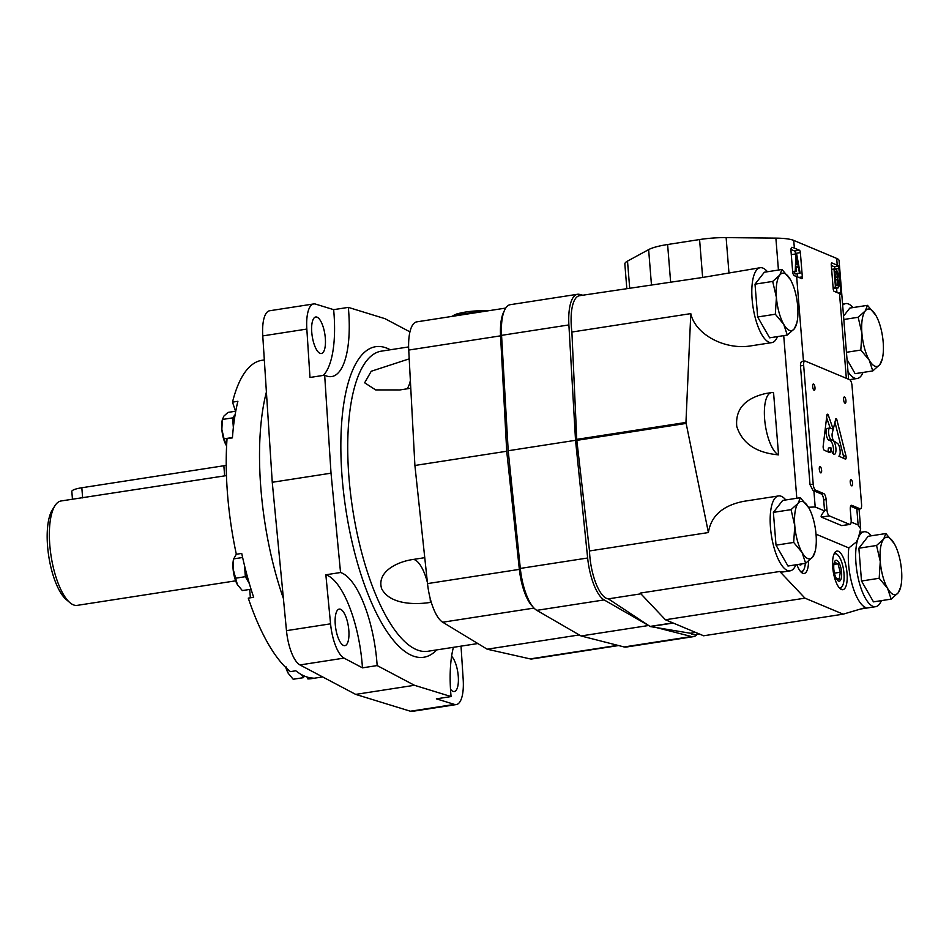 <?xml version="1.0" encoding="UTF-8"?>
<svg xmlns="http://www.w3.org/2000/svg" width="949" height="949" viewBox="0 0 949 949"><rect width="100%" height="100%" fill="white"/><g stroke="black" fill="none" stroke-linecap="round" stroke-linejoin="round"><path stroke-width="1.42" d="M236.325 554.18L233.715 558.878L242.624 557.49M251.058 589.222L242.339 590.575L237.392 584.631L233.074 568.783A17.165 5.943 81.2 0 1 233.596 558.949L233.074 568.783A17.165 5.943 81.2 0 0 237.392 584.631L237.63 585.047A17.165 5.943 81.2 0 0 237.677 585.118M307.69 677.23L307.808 678.915L313.194 678.084A161.093 55.742 81.2 0 1 295.803 670.789L290.418 671.619A161.093 55.742 81.2 0 1 248.27 598.131L253.656 597.289A161.093 55.742 81.2 0 1 241.722 553.421L236.337 554.263A161.093 55.742 81.2 0 1 227.036 438.711L232.422 437.869A161.093 55.742 81.2 0 1 237.891 401.297L232.505 402.139L235.53 411.237M427.418 582.532A34.864 12.064 81.2 0 0 413.503 559.412C397.453 561.535 376.551 571.678 381.605 588.617C389.778 604.537 414.737 604.857 430.407 602.413L431.273 602.283M413.503 559.412L424.761 557.668M409.209 358.864L371.225 371.261L364.641 382.791L375.662 389.909L399.861 389.944L410.775 388.248M235.138 414.63A17.165 5.943 81.2 0 0 233.359 427.536L232.588 417.892L235.15 414.606M245.364 576.684L244.581 567.004A17.165 5.943 81.2 0 0 248.899 582.852L245.364 576.684L235.281 578.249M232.458 437.525L224.059 438.829L226.609 445.935M235.755 411.202L228.009 412.4L223.834 416.148L222.505 419.446L232.588 417.892M224.059 438.829L221.852 429.363A17.165 5.943 81.2 0 1 222.374 419.529L221.852 429.363A17.165 5.943 81.2 0 0 226.17 445.211A17.165 5.943 81.2 0 0 226.42 445.627A17.165 5.943 81.2 0 0 226.455 445.698M249.385 583.706L248.899 582.852A17.165 5.943 81.2 0 0 249.362 583.611M244.486 565.45A17.165 5.943 81.2 0 0 244.581 567.004L244.451 565.296M285.827 667.562A17.165 5.943 81.2 0 0 288.235 673.304L288.484 673.731A17.165 5.943 81.2 0 0 288.52 673.79M286.123 666.922L288.235 673.304L293.182 679.247L303.277 677.693L301.521 674.644M304.51 676.103L303.277 677.693M250.37 597.799L249.706 589.436M323.301 375.401A79.23 27.414 81.2 0 0 333.645 309.659L348.33 307.381A79.23 27.414 -98.8 0 1 331.711 376.563A79.23 27.414 -98.8 0 1 324.677 375.187L331.023 473.183L340.549 572.508A79.23 27.414 -98.8 0 1 377.156 665.569L414.452 685.285L451.072 696.566A79.23 27.414 -98.8 0 1 453.397 647.325M333.645 309.659L315.554 304.095A31.697 10.961 81.2 0 0 313.692 303.941A31.697 10.961 81.2 0 0 306.835 329.066L309.979 377.465L324.677 375.187M325.317 338.093A18.482 6.394 81.2 0 0 315.709 316.99A18.482 6.394 81.2 0 0 312.221 336.231A18.482 6.394 81.2 0 0 321.367 353.526A18.482 6.394 81.2 0 0 325.317 338.093M450.502 689.223A18.482 6.394 81.2 0 0 454.31 691.513A18.482 6.394 81.2 0 0 458.248 676.079A18.482 6.394 81.2 0 0 451.605 656.293M313.692 303.941L269.623 310.762A31.697 10.961 81.2 0 0 262.766 335.899L272.256 482.282L286.479 630.658A31.697 10.961 81.2 0 0 299.967 664.941L355.685 694.395L410.395 711.228L454.464 704.407A31.697 10.961 81.2 0 0 456.327 704.561A31.697 10.961 81.2 0 0 463.183 679.425L461.024 646.139M454.464 704.407L436.386 698.844L451.072 696.566M348.817 630.207A18.482 6.394 81.2 0 0 339.22 609.104A18.482 6.394 81.2 0 0 335.721 628.345A18.482 6.394 81.2 0 0 344.878 645.64A18.482 6.394 81.2 0 0 348.817 630.207M286.479 630.658L330.56 623.825A31.697 10.961 81.2 0 0 344.036 658.108L362.459 667.847A79.23 27.414 81.2 0 0 325.851 574.786L340.549 572.508M330.56 623.825L325.851 574.786M362.459 667.847L377.156 665.569M409.944 331.865L384.95 318.662L348.33 307.381M272.256 482.282L331.023 473.183M355.685 694.395L414.452 685.285M410.395 711.228A31.697 10.961 81.2 0 0 412.257 711.382L456.327 704.561M264.32 359.92L261.924 360.3A161.093 55.742 81.2 0 0 232.505 402.139M307.808 678.915A161.093 55.742 81.2 0 0 311.236 678.689L322.648 676.922M266.408 392.044A165.055 57.106 81.2 0 0 283.395 598.451M504.002 311.521A36.975 12.788 81.2 0 0 500.562 335.839L506.719 451.249L519.352 569.376A36.975 12.788 81.2 0 0 532.733 606.601M571.642 630.516L579.566 635.106M505.698 308.081L416.801 321.853A36.975 12.788 81.2 0 0 408.734 350.062L414.903 465.473L427.524 583.599A36.975 12.788 81.2 0 0 442.72 622.224L487.157 649.199L530.218 658.903A36.975 12.788 81.2 0 0 531.974 658.962L618.618 645.545M487.157 649.199L578.985 634.976M414.903 465.473L506.719 451.249M54.971 505.687A52.824 18.28 81.2 0 0 51.08 555.972A52.824 18.28 81.2 0 0 70.001 602.722L66.264 599.566A48.862 16.904 81.2 0 1 48.767 556.328A48.862 16.904 81.2 0 1 52.361 509.815L54.971 505.687A52.824 18.28 81.2 0 1 61.056 500.977L226.467 475.591M72.456 499.21L71.827 491.452A15.848 3.084 -4.6 0 1 81.828 487.75L223.845 465.757A15.848 3.084 -4.6 0 1 226.242 465.425M70.001 602.722A52.824 18.28 81.2 0 0 77.225 605.367L235.649 580.835M648.831 625.64L604.133 599.922A39.609 13.701 -98.8 0 1 587.645 558L575.533 440.312L568.89 324.926A39.609 13.701 -98.8 0 1 577.514 294.273A39.609 13.701 -98.8 0 1 579.554 294.392L582.769 295.21M697.195 634.323A39.609 13.701 -98.8 0 1 693.494 636.637A39.609 13.701 -98.8 0 1 691.453 636.518L656.483 627.597M693.494 636.637L626.162 647.064A39.609 13.701 -98.8 0 1 624.122 646.957L581.049 635.96L536.802 610.349A39.609 13.701 -98.8 0 1 520.313 568.427L508.201 450.739L575.533 440.312M508.201 450.739L501.558 335.353A39.609 13.701 -98.8 0 1 510.171 304.7L577.514 294.273M581.049 635.96L648.381 625.533M838.501 280.975A5.148 1.779 81.2 0 0 837.635 278.864A4.757 1.649 81.2 0 0 838.169 276.859L837.896 273.526A4.757 1.649 81.2 0 0 836.033 269.872L834.005 269.018L835.452 287.084L837.504 287.95A5.148 1.779 81.2 0 0 837.884 287.998A5.148 1.779 81.2 0 0 838.916 286.195L838.501 280.975L838.916 286.195M833.08 287.452L835.452 287.084M840.98 294.38L838.691 265.981A34.33 6.69 -4.6 0 0 837.232 265.174L831.858 262.932A2.112 0.735 81.2 0 0 831.704 262.909A2.112 0.735 81.2 0 0 831.253 264.664L833.21 288.935A2.112 0.735 81.2 0 0 834.147 291.331L839.509 293.573A34.33 6.69 175.4 0 1 840.98 294.38L841.075 294.415M835.096 269.469L835.061 269.077A2.112 0.735 81.2 0 0 834.124 266.681L831.324 265.506M798.002 265.02L796.496 256.681L796.27 264.297L798.002 265.02M794.183 271.77L795.25 273.941L800.149 273.182L796.697 254.273L795.879 253.929L795.25 271.177L792.652 271.58M797.362 276.8L797.113 273.656M795.523 253.988L795.476 253.383A2.112 0.735 81.2 0 0 794.538 250.987L790.861 249.457M791.288 254.64L795.879 253.929M794.515 273.632L800.149 273.182M796.187 267.582L798.394 267.238L799.414 272.873M792.676 271.995L796.069 271.473L796.223 266.325L798.394 267.238M796.069 271.473A34.33 6.69 175.4 0 0 795.25 271.177M794.36 248.104A34.33 6.69 -4.6 0 0 791.834 247.298L790.837 249.101L792.795 273.371L794.123 275.696A34.33 6.69 175.4 0 1 796.638 276.503L801.715 278.626A2.112 0.735 81.2 0 0 801.881 278.65A2.112 0.735 81.2 0 0 802.332 276.894L800.375 252.624A2.112 0.735 81.2 0 0 799.438 250.228L794.36 248.104L793.732 240.405L836.686 258.413A34.33 6.69 -4.6 0 1 839.07 260.584L848.62 379.268M626.803 288.389L624.845 264.024A34.33 6.69 -4.6 0 1 627.514 261.105L648.63 249.623A34.33 6.69 -4.6 0 1 667.61 244.51L699.579 239.551A34.33 6.69 -4.6 0 1 726.127 237.618L775.879 238.128A34.33 6.69 -4.6 0 1 793.732 240.405M826.959 509.898A5.279 1.827 81.2 0 0 829.319 515.876L849.628 524.382A5.279 1.827 81.2 0 0 850.019 524.441A5.279 1.827 81.2 0 0 851.146 520.04L850.316 509.708A5.279 1.827 81.2 0 1 851.443 505.295A5.279 1.827 81.2 0 1 851.834 505.354L860.055 508.806A5.279 1.827 81.2 0 0 860.446 508.854A5.279 1.827 81.2 0 0 861.573 504.453L852.024 385.685A5.279 1.827 81.2 0 0 849.663 379.707L805.179 361.059A5.279 1.827 81.2 0 0 804.788 361A5.279 1.827 81.2 0 0 803.661 365.401L813.21 484.168A5.279 1.827 81.2 0 0 815.559 490.147L823.779 493.599A5.279 1.827 81.2 0 1 826.128 499.565L826.959 509.898L824.515 510.277A5.279 1.827 81.2 0 0 824.586 510.93L815.191 506.991L808.453 507.241M815.559 490.147L813.056 490.538A34.33 6.69 -4.6 0 1 813.886 490.847L821.336 493.978A5.279 1.827 81.2 0 1 823.685 499.945L824.515 510.277M813.056 490.538L810.019 484.666L800.458 365.899C800.47 362.791 801.205 361.296 802.664 361.439M785.819 499.957A37.901 13.108 81.2 0 0 778.56 495.936L743.696 501.333C722.758 505.52 711.003 515.924 708.405 532.543L685.949 422.447L690.789 313.621C695.237 334.499 725.06 350.383 751.205 345.816L771.798 342.625A37.901 13.108 81.2 0 0 777.504 336.598M767.456 271.746A37.901 13.108 81.2 0 0 760.196 267.725A37.901 13.108 81.2 0 0 753.043 307.179A37.901 13.108 81.2 0 0 771.798 342.625M690.789 313.621L571.891 332.031A37.901 13.108 81.2 0 1 579.495 295.708L702.64 277.464L760.196 267.725M778.56 454.856L773.577 392.886A31.697 10.961 81.2 0 0 771.395 392.625A31.697 10.961 81.2 0 0 764.93 422.103A31.697 10.961 81.2 0 0 778.56 454.856C756.175 452.851 742.248 443.385 736.768 426.469C735.19 409.292 744.894 398.295 765.855 393.479L771.395 392.625M859.07 509.067L860.66 528.854L858.454 537.549L856.425 541.938L848.833 547.929A37.901 13.108 81.2 0 0 865.702 607.502L843.175 614.169L703.612 635.783L665.415 619.768L640.207 593.101L779.781 571.476A37.901 13.108 81.2 0 0 782.806 571.974L790.161 570.835A37.901 13.108 81.2 0 0 795.867 564.809M571.891 332.031L576.743 439.363A5.279 1.827 81.2 0 0 576.826 440.348L589.507 550.954A37.901 13.108 81.2 0 0 608.345 598.855L650.018 626.423A5.279 1.827 81.2 0 0 650.385 626.577L690.362 633.244A37.901 13.108 81.2 0 0 694.941 634.667L699.318 633.991M778.56 495.936A37.901 13.108 81.2 0 0 770.208 522.97A37.901 13.108 81.2 0 0 790.161 570.835M848.003 371.652A37.901 13.108 81.2 0 0 857.291 378.473A37.901 13.108 81.2 0 0 862.997 372.435M852.949 307.595A37.901 13.108 81.2 0 0 845.689 303.573A37.901 13.108 81.2 0 0 842.665 305.234M871.312 535.794A37.901 13.108 81.2 0 0 864.053 531.772A37.901 13.108 81.2 0 0 858.833 536.695M858.43 537.609A37.901 13.108 81.2 0 0 856.188 546.802A37.901 13.108 81.2 0 0 860.577 586.933A37.901 13.108 81.2 0 0 875.654 606.684A37.901 13.108 81.2 0 0 881.36 600.646M695.605 632.425L690.362 633.244M708.405 532.543L589.507 550.954M640.895 593.825L608.345 598.855M849.628 524.382L841.692 525.616L821.383 517.098C820.577 516.386 821.644 514.322 824.586 510.93M816.021 534.18L848.833 547.929M860.66 528.854L858.133 524.987L856.828 508.854A34.33 6.69 -4.6 0 1 857.552 509.186L860.446 508.854M851.146 522.069L858.133 524.987M841.692 525.616L850.019 524.441M847.054 573.386A19.538 6.762 81.2 0 0 836.899 551.072A19.538 6.762 81.2 0 0 833.21 571.417A19.538 6.762 81.2 0 0 842.89 589.697A19.538 6.762 81.2 0 0 847.054 573.386M796.887 564.643A19.538 6.762 81.2 0 0 804.194 573.469A19.538 6.762 81.2 0 0 808.524 561.073M779.781 571.476L804.977 598.155L843.175 614.169M804.977 598.155L665.415 619.768M856.828 508.854L850.601 506.244M829.865 428.023A5.955 2.064 81.2 0 1 830.316 428.082L833.198 429.292L828.441 415.508A2.622 0.902 81.2 0 0 827.421 414.227A2.622 0.902 81.2 0 0 826.876 415.294L823.174 446.172A2.645 0.913 81.2 0 0 824.301 450.289L829.592 452.507A2.562 0.89 81.2 0 0 829.853 452.566A2.562 0.89 81.2 0 0 830.387 451.522L830.861 447.655A7.117 2.467 81.2 0 0 834.396 454.346A7.117 2.467 81.2 0 0 835.832 447.655A7.117 2.467 81.2 0 0 832.736 440.348L831.253 439.731A5.955 2.064 81.2 0 1 828.655 433.61A5.955 2.064 81.2 0 1 829.865 428.023L827.421 428.402A5.955 2.064 81.2 0 0 826.211 433.99A5.955 2.064 81.2 0 0 828.797 440.111L831.253 439.731M835.737 419.055L832.261 433.147A4.757 1.649 81.2 0 0 832.415 437.833A4.757 1.649 81.2 0 0 834.124 441.202L837.409 443.325A6.607 2.289 81.2 0 1 840.055 450.063A6.607 2.289 81.2 0 1 838.869 456.137L845.393 459.114A2.645 0.913 81.2 0 0 845.559 459.138A2.645 0.913 81.2 0 0 845.915 455.698L836.888 419.814A1.839 0.641 81.2 0 0 836.069 418.568A1.839 0.641 81.2 0 0 835.737 419.055M852.582 483.207A3.167 1.091 81.2 0 0 850.933 479.589A3.167 1.091 81.2 0 0 850.328 482.899A3.167 1.091 81.2 0 0 851.905 485.852A3.167 1.091 81.2 0 0 852.582 483.207M845.927 400.597A3.167 1.091 81.2 0 0 844.278 396.979A3.167 1.091 81.2 0 0 843.685 400.276A3.167 1.091 81.2 0 0 845.251 403.242A3.167 1.091 81.2 0 0 845.927 400.597M814.977 387.619A3.167 1.091 81.2 0 0 813.329 384.001A3.167 1.091 81.2 0 0 812.735 387.299A3.167 1.091 81.2 0 0 814.301 390.264A3.167 1.091 81.2 0 0 814.977 387.619M821.62 470.241A3.167 1.091 81.2 0 0 819.983 466.611A3.167 1.091 81.2 0 0 819.378 469.921A3.167 1.091 81.2 0 0 820.944 472.887A3.167 1.091 81.2 0 0 821.62 470.241M843.673 458.391A2.645 0.913 81.2 0 0 843.471 456.078L834.954 422.234M827.943 451.819L828.418 448.035L830.861 447.655M833.02 453.586A7.117 2.467 81.2 0 0 833.08 446.196A7.117 2.467 81.2 0 0 830.28 440.727L828.797 440.111M830.185 428.035L826.591 417.643M836.947 292.506L836.603 288.199M831.632 269.386L834.005 269.018M834.906 271.39L835.357 276.942L836.484 277.416A2.906 1.008 81.2 0 0 837.101 274.985A2.906 1.008 81.2 0 0 836.033 271.865L834.906 271.39M836.638 279.397L835.511 278.923L836.022 285.329L837.16 285.803A3.428 1.186 81.2 0 0 837.777 282.968A3.428 1.186 81.2 0 0 836.638 279.397L835.559 279.564M834.954 272.031L836.033 271.865M799.058 564.311A10.569 3.654 81.2 0 0 801.917 563.872M800.363 571.286A17.165 5.943 81.2 0 0 803.601 569.934A17.165 5.943 81.2 0 0 805.321 563.338M801.597 572.555A18.482 6.394 81.2 0 0 802.735 571.31L803.601 569.934M841.561 572.342A10.569 3.654 81.2 0 0 838.181 561.5A10.569 3.654 81.2 0 0 834.135 563.042A10.569 3.654 81.2 0 0 836.627 579.115A10.569 3.654 81.2 0 0 841.561 572.342M835.879 577.882L839.236 579.281L840.28 572.247L837.991 563.801L834.634 562.389L833.934 564.097M839.046 587.502A17.165 5.943 81.2 0 0 842.297 586.15A17.165 5.943 81.2 0 0 843.981 573.362A17.165 5.943 81.2 0 0 837.409 554.619A17.165 5.943 81.2 0 0 833.91 554.311M837.409 554.619L836.164 553.575A18.482 6.394 81.2 0 0 834.705 552.733M840.292 588.771A18.482 6.394 81.2 0 0 841.431 587.526L842.297 586.15M834.432 573.149L840.28 572.247M833.886 564.43L837.991 563.801M875.891 315.388L867.505 305.341L865.251 310.928A29.051 10.048 -98.8 0 1 875.476 314.688A29.051 10.048 -98.8 0 1 875.891 315.388A29.051 10.048 -98.8 0 1 883.187 342.221A29.051 10.048 -98.8 0 1 882.309 358.864A29.051 10.048 -98.8 0 1 879.853 364.582L882.309 358.864M872.783 370.929L879.853 364.582A29.051 10.048 -98.8 0 1 869.213 360.122L872.783 370.929L855.108 373.657L847.042 359.588M867.505 305.341L849.829 308.069L843.542 316.124M858.181 317.274L861.906 333.301A29.051 10.048 -98.8 0 1 865.251 310.928L858.181 317.274L843.815 319.493M860.826 350.062L869.213 360.122A29.051 10.048 -98.8 0 1 861.906 333.301L860.826 350.062L846.449 352.293M790.398 279.552L782.012 269.492L779.758 275.091A29.051 10.048 -98.8 0 1 789.971 278.84A29.051 10.048 -98.8 0 1 790.398 279.552A29.051 10.048 -98.8 0 1 797.694 306.373A29.051 10.048 -98.8 0 1 796.816 323.016A29.051 10.048 -98.8 0 1 794.349 328.745L796.816 323.016M787.29 335.08L794.349 328.745A29.051 10.048 -98.8 0 1 783.708 324.285L787.29 335.08L769.615 337.82L757.658 316.966L755.013 284.166L764.336 272.233L782.012 269.492M772.688 281.426L776.412 297.452A29.051 10.048 -98.8 0 1 779.758 275.091L772.688 281.426L755.013 284.166M775.333 314.226L783.708 324.285A29.051 10.048 -98.8 0 1 776.412 297.452L775.333 314.226L757.658 316.966M808.762 507.762L800.375 497.703L798.121 503.302A29.051 10.048 -98.8 0 1 808.334 507.051A29.051 10.048 -98.8 0 1 808.762 507.762A29.051 10.048 -98.8 0 1 816.057 534.584A29.051 10.048 -98.8 0 1 815.179 551.227A29.051 10.048 -98.8 0 1 812.712 556.956L815.179 551.227M805.642 563.291L812.712 556.956A29.051 10.048 -98.8 0 1 802.071 552.484L805.642 563.291L787.978 566.031L776.021 545.165L773.376 512.377L782.7 500.443L800.375 497.703M791.051 509.637L794.776 525.663A29.051 10.048 -98.8 0 1 798.121 503.302L791.051 509.637L773.376 512.377M793.684 542.437L802.071 552.484A29.051 10.048 -98.8 0 1 794.776 525.663L793.684 542.437L776.021 545.165M894.255 543.599L885.868 533.54L883.614 539.139A29.051 10.048 -98.8 0 1 893.839 542.899A29.051 10.048 -98.8 0 1 894.255 543.599A29.051 10.048 -98.8 0 1 901.55 570.432A29.051 10.048 -98.8 0 1 900.672 587.075A29.051 10.048 -98.8 0 1 898.205 592.793L900.672 587.075M891.147 599.127L898.205 592.793A29.051 10.048 -98.8 0 1 887.564 588.333L891.147 599.127L873.471 601.868L861.514 581.013L858.869 548.214L868.193 536.28L885.868 533.54M876.544 545.485L880.269 561.511A29.051 10.048 -98.8 0 1 883.614 539.139L876.544 545.485L858.869 548.214M879.189 578.273L887.564 588.333A29.051 10.048 -98.8 0 1 880.269 561.511L879.189 578.273L861.514 581.013M408.628 346.931L381.356 351.154A151.852 52.539 81.2 0 0 352.684 509.257A151.852 52.539 81.2 0 0 427.845 651.275L477.845 643.541M407.014 388.829A34.864 12.064 81.2 0 0 410.359 380.513M430.407 602.413A34.864 12.064 81.2 0 0 430.111 598.095M477.869 312.387A23.772 4.638 175.4 0 0 455.354 315.875M487.24 310.94A21.791 4.247 175.4 0 0 452.483 316.325M390.276 349.778A157.131 54.366 81.2 0 0 345.982 510.301A157.131 54.366 81.2 0 0 436.754 649.899M262.766 335.899L306.835 329.066M299.967 664.941L344.036 658.108M427.524 583.599L519.352 569.376M442.72 622.224L534.014 608.084M530.218 658.903L617.775 645.332M408.734 350.062L500.562 335.839M223.845 465.757L224.652 475.876M81.828 487.75L82.634 497.881M520.313 568.427L587.645 558M501.558 335.353L568.89 324.926M624.122 646.957L691.453 636.518M536.802 610.349L604.133 599.922M833.175 288.615L837.504 287.95M834.124 266.681L838.691 265.981M835.061 269.077L839.284 268.425M838.43 293.122L841.241 292.695M778.441 270.05L775.879 238.128M796.804 498.261L783.72 335.638M815.191 506.991L813.886 490.847M803.459 361.201L796.638 276.503M813.21 484.168L810.019 484.666M803.661 365.401L800.458 365.899M702.64 277.464L699.579 239.551M728.939 272.565L726.127 237.618M670.658 282.411L667.61 244.51M651.441 284.57L648.63 249.623M685.949 422.447L576.743 439.363M672.853 622.888L650.018 626.423M686.032 423.432L576.826 440.348M673.221 623.042L650.385 626.577M860.055 508.806L857.552 509.186M823.779 493.599L821.336 493.978M826.128 499.565L823.685 499.945M829.319 515.876L821.383 517.098M851.834 505.354L851.087 505.473M843.471 456.078L845.915 455.698M835.488 420.027L836.888 419.814M828.086 451.878L830.387 451.522M830.28 440.727L832.736 440.348M826.828 415.757L828.441 415.508M798.844 277.428L802.332 276.894M795.476 253.383L800.375 252.624M794.538 250.987L799.438 250.228M796.116 269.943L795.582 263.336M838.169 276.859L837.896 273.526M846.33 378.307L839.509 293.573M837.232 265.174L836.686 258.413M629.673 287.938L627.514 261.105M487.513 310.892L467.394 311.735L456.683 313.989L451.629 316.456M837.884 287.998L833.186 288.721M849.569 379.671L857.291 378.473M842.57 304.048L845.689 303.573M860.601 609.009L875.654 606.684M860.316 532.353L864.053 531.772M802.19 361.403L804.788 361"/></g></svg>
